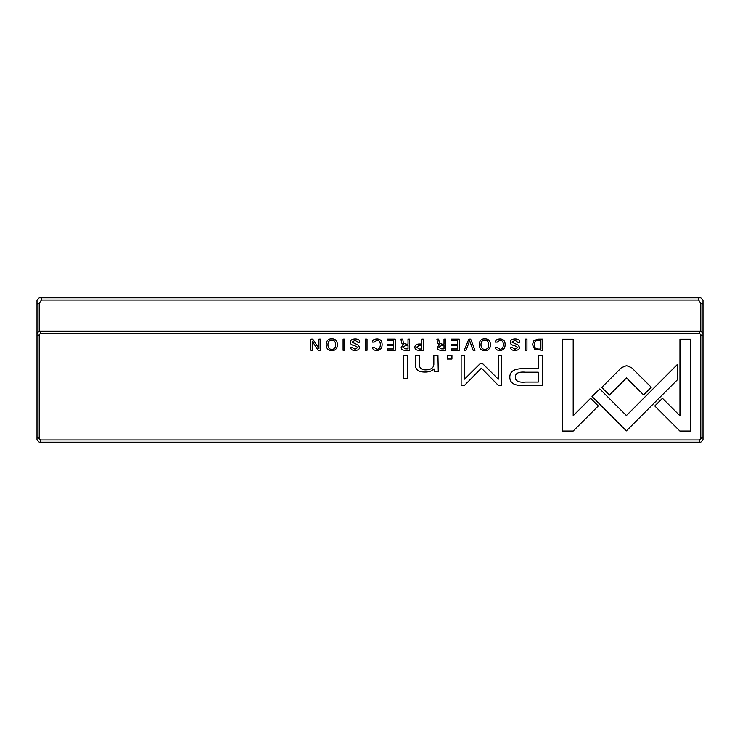 <?xml version="1.0" encoding="UTF-8"?>
<svg xmlns="http://www.w3.org/2000/svg" width="740" height="740" viewBox="0 0 740 740"><rect width="100%" height="100%" fill="white"/><g stroke="black" fill="none" stroke-linecap="round" stroke-linejoin="round"><path stroke-width="1.11" d="M470.677 339.087L468.846 339.087L464.202 350.298L465.996 350.298L469.687 340.835L473.147 350.298L475.006 350.298L470.677 339.087M499.963 338.901C497.067 339.003 495.56 340.067 495.421 342.102L497.271 342.102L499.963 340.187C502.173 340.243 503.311 341.741 503.366 344.674C503.265 347.707 502.136 349.243 499.963 349.289L497.215 347.356L495.458 347.356C495.587 349.354 497.04 350.399 499.805 350.473C503.274 350.39 505.059 348.447 505.143 344.627C505.087 340.853 503.366 338.939 499.963 338.901M355.108 340.224L357.975 342.37L359.751 342.213C359.76 339.975 358.197 338.865 355.052 338.901C351.981 338.994 350.409 340.132 350.353 342.305C350.418 344.109 351.778 345.182 354.451 345.534L357.846 347.402L355.071 349.243L352.443 347.522L350.769 347.698C350.843 349.465 352.221 350.39 354.913 350.473C357.993 350.353 359.557 349.299 359.612 347.31L358.262 345.053L352.083 342.167L355.108 340.224M376.947 338.901C374.052 339.003 372.544 340.067 372.405 342.102L374.255 342.102L376.947 340.187C379.157 340.243 380.295 341.741 380.351 344.674C380.249 347.707 379.121 349.243 376.947 349.289L374.2 347.356L372.442 347.356C372.572 349.354 374.024 350.399 376.789 350.473C380.258 350.39 382.043 348.447 382.127 344.627C382.071 340.853 380.351 338.939 376.947 338.901M331.779 338.901C324.305 337.829 324.277 351.519 331.779 350.473C339.29 351.5 339.244 337.856 331.779 338.901C324.305 337.829 324.277 351.519 331.779 350.473M344.757 339.087L343.092 339.087L343.092 350.298L344.757 350.298L344.757 339.087M679.875 431.05L690.79 431.05L690.79 339.151L679.958 339.151L679.958 415.815L662.448 398.305L654.78 405.964L679.875 431.05M515.031 340.224L517.898 342.37L519.674 342.213C519.684 339.975 518.12 338.865 514.975 338.901C511.904 338.994 510.341 340.132 510.286 342.305C510.341 344.109 511.71 345.182 514.374 345.534L517.778 347.402L514.994 349.243L512.376 347.522L510.693 347.698C510.766 349.465 512.145 350.39 514.837 350.473C517.917 350.353 519.48 349.299 519.535 347.31L518.194 345.053L512.006 342.167L515.031 340.224M514.217 384.19C516.871 385.29 520.516 385.753 525.178 385.568L542.587 385.568L542.587 355.514L538.295 355.514L538.295 368.742L525.012 368.742C514.688 368.233 509.629 371.129 509.823 377.428C509.879 380.536 511.34 382.793 514.217 384.19M395.289 350.298L395.289 339.087L387.436 339.087L387.436 340.428L393.634 340.428L393.634 344.239L387.834 344.239L387.834 345.562L393.634 345.562L393.634 348.975L387.575 348.975L387.575 350.298L395.289 350.298M320.476 350.298L320.476 339.087L318.94 339.087L318.94 348.596L312.761 339.087L310.717 339.087L310.717 350.298L312.225 350.298L312.225 341.159L318.108 350.298L320.476 350.298M40.33 333.37L39.22 334.943L39.22 438.358L40.33 439.93L699.67 439.93L700.78 438.358L700.78 334.943L699.67 333.37L40.33 333.37L40.33 331.15L700.78 331.15L700.78 303.206L698.56 300.07L41.44 300.07L39.22 303.206L39.22 331.15L40.33 331.15M367.031 339.087L365.375 339.087L365.375 350.298L367.031 350.298L367.031 339.087M401.173 347.365C401.163 349.308 402.542 350.288 405.298 350.298L409.683 350.298L409.683 339.087L408.027 339.087L408.027 344.146L405.936 344.146L403.42 343.009L402.671 339.087L400.895 339.087L401.672 343.036L403.448 344.72L401.173 347.365M534.659 349.326L542.549 350.298L542.549 339.087L538.618 339.087L534.04 340.409L532.504 344.535L534.659 349.326M599.798 388.953L592.028 396.511L626.382 430.884L677.498 379.675L677.498 364.358L626.401 415.556L599.798 388.953M484.811 338.901C477.337 337.829 477.319 351.519 484.811 350.473C492.331 351.5 492.285 337.856 484.811 338.901C477.337 337.829 477.319 351.519 484.811 350.473M451.937 359.029L451.937 355.514L447.247 355.514L447.247 359.029L451.937 359.029M407.351 378.732L407.351 355.514L403.328 355.514L403.328 378.732L407.351 378.732M459.309 350.298L459.309 339.087L451.456 339.087L451.456 340.428L457.653 340.428L457.653 344.239L451.844 344.239L451.844 345.562L457.653 345.562L457.653 348.975L451.594 348.975L451.594 350.298L459.309 350.298M438.274 371.702L437.941 355.514L433.834 355.514L433.834 364.441C433.575 367.919 430.911 369.741 425.833 369.898C421.523 369.917 419.414 368.159 419.506 364.607L419.506 355.514L415.482 355.514L415.482 365.088C415.473 369.732 418.6 372.054 424.871 372.054C428.96 372.109 432.012 371.064 434.001 368.89L434.25 371.702L438.274 371.702M481.426 363.201L479.816 364.025L464.554 379.148L464.554 355.764L461.131 355.764L461.131 385.318L464.554 385.318L481.416 368.15L498.288 385.318L501.738 385.318L501.738 355.764L498.316 355.764L498.316 379.185L483.016 364.025L481.426 363.201M562.363 431.05L573.186 431.05L598.272 405.964L590.613 398.296L573.195 415.723L573.195 339.151L562.363 339.151L562.363 431.05M414.909 347.217C414.9 349.28 416.259 350.307 418.96 350.298L423.299 350.298L423.299 339.087L421.643 339.087L421.643 344.007L419.774 344.007C416.528 343.934 414.909 345.007 414.909 347.217M631.572 367.669L626.549 365.634L621.443 367.669L601.731 387.418L609.399 395.077L626.512 377.927L643.596 394.91L651.255 387.242L631.572 367.669M526.954 339.087L525.298 339.087L525.298 350.298L526.954 350.298L526.954 339.087M437.164 347.365C437.155 349.308 438.533 350.288 441.29 350.298L445.674 350.298L445.674 339.087L444.019 339.087L444.019 344.146L441.928 344.146L439.403 343.009L438.663 339.087L436.887 339.087L437.664 343.036L439.44 344.72L437.164 347.365M703 333.37L703 439.93L700.78 442.15L39.22 442.15L37 439.93L37 300.07L39.22 297.85L700.78 297.85L703 300.07L703 333.37L700.78 331.15M699.67 333.37L699.67 331.15M699.67 442.15L699.67 439.93M40.33 439.93L40.33 442.15M700.78 334.943L703 335.858M703 437.442L700.78 438.358M39.22 331.15L37 333.37M37 335.858L39.22 334.943M39.22 438.358L37 437.442M405.594 345.515L402.949 347.217L405.594 348.882L408.027 348.882L408.027 345.515L405.594 345.515M538.239 340.428C535.575 340.428 534.252 341.797 534.252 344.535C534.308 347.504 535.732 349.012 538.535 349.067L540.894 349.067L540.894 340.428L538.239 340.428M484.829 349.243C479.714 350.094 479.668 339.327 484.829 340.187C479.668 339.327 479.714 350.094 484.829 349.243C489.954 350.094 489.982 339.382 484.829 340.187M525.557 372.211C518.685 371.6 515.29 373.238 515.355 377.132C515.262 381.026 518.657 382.673 525.557 382.062L538.295 382.062L538.295 372.211L525.557 372.211M331.788 349.243C326.673 350.094 326.627 339.327 331.788 340.187C326.627 339.327 326.673 350.094 331.788 349.243C336.913 350.094 336.94 339.382 331.788 340.187M419.238 345.395L416.666 347.18L419.238 349.003L421.643 349.003L421.643 345.395L419.238 345.395M441.586 345.515L438.94 347.217L441.586 348.882L444.019 348.882L444.019 345.515L441.586 345.515M698.56 300.07L698.56 297.85M41.44 297.85L41.44 300.07M700.78 303.206L703 304.131M37 304.131L39.22 303.206"/></g></svg>
